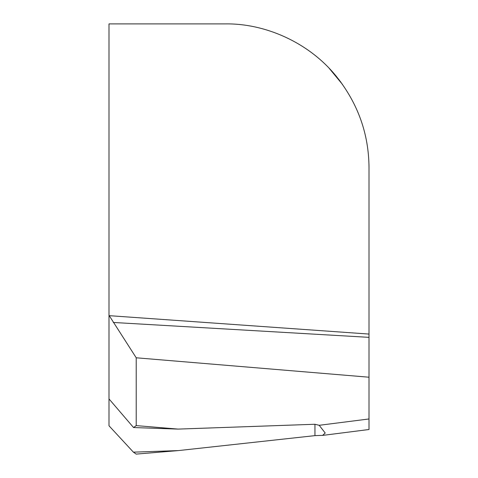 <?xml version="1.0" encoding="UTF-8"?>
<svg xmlns="http://www.w3.org/2000/svg" width="478" height="478" viewBox="0 0 478 478"><rect width="100%" height="100%" fill="white"/><g stroke="black" fill="none" stroke-linecap="round" stroke-linejoin="round"><path stroke-width="0.72" d="M334.929 74.682L336.894 77.06M329.163 68.282L342.487 84.415M369.004 428.025L369.004 429.017M368.998 429.507L322.566 435.41L368.998 429.507L369.004 410.136M178.372 450.593L314.954 435.631L178.372 450.593L136.212 454.1L133.404 452.158L178.372 450.593M108.996 425.779L133.404 452.158L108.996 425.779L108.996 315.289L136.218 357.789L136.224 425.611L133.553 427.547L108.996 398.909M108.996 23.9L225.317 23.9L108.996 23.9L108.996 315.289M335.879 75.817L339.583 80.471M341.125 82.539L336.309 76.343L341.137 82.545M369.004 170.538L369.004 167.587C368.801 133.977 358.016 103.696 336.643 76.743C308.716 41.915 264.286 23.243 225.317 23.9M369.004 167.587L368.968 164.522M319.854 435.452L322.566 435.416L325.213 433.026L319.196 425.3L369.004 418.967L369.004 429.196M314.96 435.625L319.86 435.452M369.004 167.629L369.004 418.967M369.004 409.945L369.004 377.214L136.218 357.789M369.004 404.245L369.004 403.725M319.196 425.3L314.954 424.261L178.121 429.095L133.553 427.547M178.121 429.095L136.224 425.611M369.004 334.068L109.217 315.665M314.954 424.261L314.954 435.625M113.268 322.459L369.004 337.349"/></g></svg>
